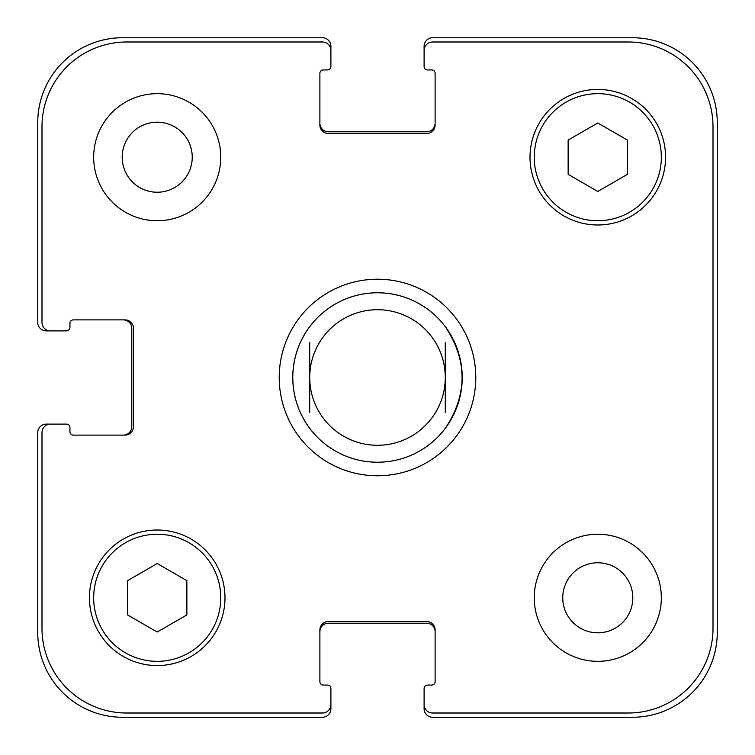 <?xml version="1.0" encoding="UTF-8"?>
<svg xmlns="http://www.w3.org/2000/svg" width="755" height="755" viewBox="0 0 755 755"><rect width="100%" height="100%" fill="white"/><g stroke="black" fill="none" stroke-linecap="round" stroke-linejoin="round"><path stroke-width="1.13" d="M445.28 326.66C467.666 360.55 467.666 394.45 445.28 428.34A84.73 84.73 0 0 1 309.72 428.34C298.602 413.211 292.949 396.271 292.77 377.5C292.949 358.729 298.602 341.788 309.72 326.66A84.73 84.73 0 0 1 445.28 326.66M445.28 412.438L445.28 342.562M309.72 342.562L309.72 412.438M279.218 377.5A98.282 98.282 0 0 1 426.641 292.383A98.282 98.282 0 0 1 426.641 462.617A98.282 98.282 0 0 1 279.218 377.5M292.77 377.5A84.73 84.73 0 0 0 419.865 450.877A84.73 84.73 0 0 0 419.865 304.123A84.73 84.73 0 0 0 292.77 377.5M309.72 377.5A67.78 67.78 0 0 0 411.39 436.201A67.78 67.78 0 0 0 411.39 318.799A67.78 67.78 0 0 0 309.72 377.5M122.187 157.21A35.023 35.023 0 0 0 174.726 187.542A35.023 35.023 0 0 0 174.726 126.878A35.023 35.023 0 0 0 122.187 157.21M220.762 157.21A63.543 63.543 0 0 1 125.443 212.24A63.543 63.543 0 0 1 125.443 102.18A63.543 63.543 0 0 1 220.762 157.21M562.758 597.79A35.023 35.023 0 0 0 615.297 628.122A35.023 35.023 0 0 0 615.297 567.458A35.023 35.023 0 0 0 562.758 597.79M661.333 597.79A63.543 63.543 0 0 1 566.014 652.82A63.543 63.543 0 0 1 566.014 542.76A63.543 63.543 0 0 1 661.333 597.79M186.862 614.91L157.21 632.029L127.557 614.91L127.557 580.67L157.21 563.541L186.862 580.67L186.862 614.91M627.443 174.329L597.79 191.459L568.137 174.329L568.137 140.09L597.79 122.971L627.443 140.09L627.443 174.329M220.762 597.79A63.543 63.543 0 0 0 125.443 542.76A63.543 63.543 0 0 0 125.443 652.82A63.543 63.543 0 0 0 220.762 597.79M224.99 597.79A67.78 67.78 0 0 1 123.32 656.482A67.78 67.78 0 0 1 123.32 539.089A67.78 67.78 0 0 1 224.99 597.79M661.333 157.21A63.543 63.543 0 0 0 566.014 102.18A63.543 63.543 0 0 0 566.014 212.24A63.543 63.543 0 0 0 661.333 157.21M665.57 157.21A67.78 67.78 0 0 1 563.9 215.911A67.78 67.78 0 0 1 563.9 98.518A67.78 67.78 0 0 1 665.57 157.21M713.013 126.708A84.73 84.73 0 0 0 628.292 41.987L432.568 41.987A8.475 8.475 0 0 0 424.102 50.462L424.102 66.553A3.388 3.388 0 0 0 427.49 69.941L431.728 69.941A3.388 3.388 0 0 1 435.116 73.339L435.116 125.019A8.475 8.475 0 0 1 426.641 133.493L328.359 133.493A8.475 8.475 0 0 1 319.884 125.019L319.884 73.339A3.388 3.388 0 0 1 323.272 69.941L327.51 69.941A3.388 3.388 0 0 0 330.898 66.553L330.898 50.462A8.475 8.475 0 0 0 322.432 41.987L126.708 41.987A84.73 84.73 0 0 0 41.987 126.708L41.987 322.432A8.475 8.475 0 0 0 50.462 330.898L66.553 330.898A3.388 3.388 0 0 0 69.941 327.51L69.941 323.272A3.388 3.388 0 0 1 73.339 319.884L125.019 319.884A8.475 8.475 0 0 1 133.493 328.359L133.493 426.641A8.475 8.475 0 0 1 125.019 435.116L73.339 435.116A3.388 3.388 0 0 1 69.941 431.728L69.941 427.49A3.388 3.388 0 0 0 66.553 424.102L50.462 424.102A8.475 8.475 0 0 0 41.987 432.568L41.987 628.292A84.73 84.73 0 0 0 126.708 713.013L322.432 713.013A8.475 8.475 0 0 0 330.898 704.538L330.898 688.447A3.388 3.388 0 0 0 327.51 685.059L323.272 685.059A3.388 3.388 0 0 1 319.884 681.661L319.884 629.981A8.475 8.475 0 0 1 328.359 621.507L426.641 621.507A8.475 8.475 0 0 1 435.116 629.981L435.116 681.661A3.388 3.388 0 0 1 431.728 685.059L427.49 685.059A3.388 3.388 0 0 0 424.102 688.447L424.102 704.538A8.475 8.475 0 0 0 432.568 713.013L628.292 713.013A84.73 84.73 0 0 0 713.013 628.292L713.013 126.708M319.884 123.32A8.475 8.475 0 0 0 328.359 131.795L426.641 131.795A8.475 8.475 0 0 0 435.116 123.32M424.102 50.462L424.102 46.225A8.475 8.475 0 0 1 432.568 37.75L632.52 37.75A84.73 84.73 0 0 1 717.25 122.48L717.25 632.52A84.73 84.73 0 0 1 632.52 717.25L432.568 717.25A8.475 8.475 0 0 1 424.102 708.775L424.102 704.538M435.116 631.68A8.475 8.475 0 0 0 426.641 623.205L328.359 623.205A8.475 8.475 0 0 0 319.884 631.68M330.898 704.538L330.898 708.775A8.475 8.475 0 0 1 322.432 717.25L122.48 717.25A84.73 84.73 0 0 1 37.75 632.52L37.75 432.568A8.475 8.475 0 0 1 46.225 424.102L50.462 424.102M123.32 435.116A8.475 8.475 0 0 0 131.795 426.641L131.795 328.359A8.475 8.475 0 0 0 123.32 319.884M50.462 330.898L46.225 330.898A8.475 8.475 0 0 1 37.75 322.432L37.75 122.48A84.73 84.73 0 0 1 122.48 37.75L322.432 37.75A8.475 8.475 0 0 1 330.898 46.225L330.898 50.462M309.72 428.34A84.73 84.73 0 0 0 445.28 428.34"/></g></svg>
